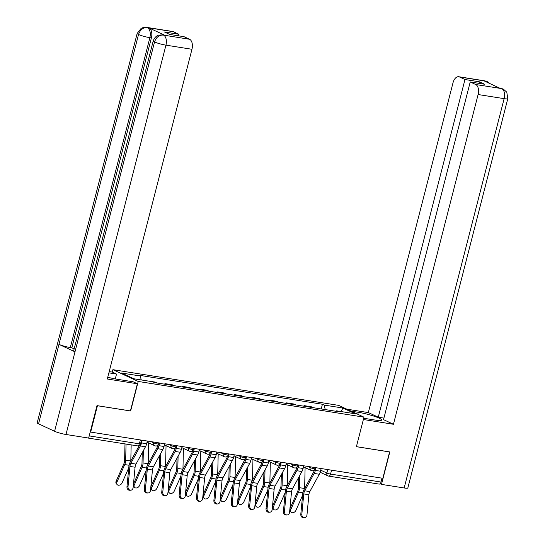 <?xml version="1.0" encoding="UTF-8"?>
<svg xmlns="http://www.w3.org/2000/svg" width="545" height="545" viewBox="0 0 545 545"><rect width="100%" height="100%" fill="white"/><g stroke="black" fill="none" stroke-linecap="round" stroke-linejoin="round"><path stroke-width="0.82" d="M108.884 372.848L116.521 374.061L112.277 372.078L112.89 369.667L138.226 381.452L363.978 417.157L356.396 446.689L389.6 451.941L382.835 478.292L90.668 432.083L97.432 405.732L130.643 410.984L138.226 381.452M363.978 417.157L338.643 405.371L112.89 369.667M86.58 437.744L86.716 437.805A2.759 1.587 -81 0 0 86.968 437.88A2.759 1.587 -81 0 0 87.35 437.867M90.245 431.885L90.668 432.083M382.038 478.169L381.037 482.053A2.759 1.587 99 0 1 379.129 484.096L328.655 476.112A2.759 1.587 -81 0 0 330.563 474.075L381.037 482.053M303.831 406.195L303.981 405.609L311.338 406.774L313.307 407.694M303.981 405.609L305.956 406.529M295.928 404.942L293.953 404.029L286.602 402.864L288.571 403.784M286.452 403.443L286.602 402.864M278.543 402.196L276.574 401.277L269.216 400.112L271.192 401.031M269.067 400.698L269.216 400.112M261.164 399.444L259.188 398.524L251.831 397.366L253.806 398.279M251.681 397.945L251.831 397.366M243.778 396.699L241.803 395.779L234.452 394.614L236.421 395.534M234.302 395.2L234.452 394.614M226.393 393.946L224.424 393.027L217.067 391.869L219.042 392.781M216.917 392.448L217.067 391.869M209.014 391.194L207.039 390.281L199.688 389.116L201.657 390.036M199.538 389.695L199.688 389.116M191.629 388.449L189.66 387.529L182.303 386.364L184.278 387.284M182.153 386.95L182.303 386.364M174.25 385.697L172.274 384.784L164.917 383.619L166.893 384.538M164.767 384.198L164.917 383.619M156.865 382.951L154.889 382.031L147.777 380.975M325.236 409.581L324.152 405.064L342.873 408.028L355.286 413.798L336.565 410.841L336.067 411.291M324.152 405.064L322.415 404.254L138.566 375.178L140.297 375.982L121.576 373.025L133.988 378.795L152.709 381.759L154.446 382.57L338.302 411.645L336.565 410.841M321.216 408.941L322.415 404.254M140.297 375.982L141.244 379.947M342.873 408.028L341.177 411.57M301.848 514.146A3.175 2.582 88.4 0 0 304.498 517.723A3.175 2.582 88.4 0 0 306.971 514.957L308.899 494.731L303.769 493.92L301.848 514.146L300.799 514.173A3.175 2.582 -91.6 0 0 303.456 517.75L304.498 517.723M314.431 469.831L314.397 469.974A6.894 3.972 99 0 1 313.464 472.379L303.981 489.71A6.894 3.972 -81 0 0 302.727 493.947L300.799 514.173M316.046 467.733L315.357 470.417A8.693 5 99 0 1 314.179 473.448L304.696 490.779A5.103 2.936 -81 0 0 303.769 493.92M321.175 468.543L320.48 471.227A8.693 5 99 0 1 319.309 474.259L309.826 491.59A5.103 2.936 -81 0 0 308.899 494.731M299.784 475.431L299.498 487.693A6.894 3.972 99 0 1 298.544 492.067L290.778 509.582A3.175 2.357 137.8 0 0 290.989 512.116L290.185 511.224A3.175 2.357 -42.2 0 1 289.763 510.399M289.906 508.846A3.175 2.357 -42.2 0 1 289.974 508.689L290.778 509.582M290.989 512.116A3.175 2.357 137.8 0 0 293.557 512.552A3.175 2.357 137.8 0 0 295.908 510.393L302.598 495.289M298.687 477.434L298.442 487.939A5.103 2.936 99 0 1 297.734 491.181L289.974 508.689M305.105 467.644L304.628 488.504A6.894 3.972 99 0 1 304.628 488.531M284.463 511.394A3.175 2.582 88.4 0 0 287.113 514.971A3.175 2.582 88.4 0 0 289.586 512.205L291.514 491.978L286.391 491.168L284.463 511.394L283.42 511.421A3.175 2.582 -91.6 0 0 286.071 514.998L287.113 514.971M297.052 467.085L297.011 467.222A6.894 3.972 99 0 1 296.078 469.627L286.595 486.957A6.894 3.972 -81 0 0 285.342 491.202L283.42 511.421M298.667 464.98L297.972 467.671A8.693 5 99 0 1 296.8 470.703L287.317 488.034A5.103 2.936 -81 0 0 286.391 491.168M303.79 465.791L303.102 468.482A8.693 5 99 0 1 301.923 471.514L292.44 488.845A5.103 2.936 -81 0 0 291.514 491.978M267.077 508.649A3.175 2.582 88.4 0 0 269.734 512.225A3.175 2.582 88.4 0 0 272.207 509.459L274.128 489.233L269.005 488.422L267.077 508.649L266.035 508.676A3.175 2.582 -91.6 0 0 268.685 512.252L269.734 512.225M279.667 464.333L279.633 464.476A6.894 3.972 99 0 1 278.699 466.881L269.216 484.212A6.894 3.972 -81 0 0 267.963 488.449L266.035 508.676M281.281 462.235L280.593 464.919A8.693 5 99 0 1 279.415 467.951L269.932 485.282A5.103 2.936 -81 0 0 269.005 488.422M286.411 463.046L285.716 465.73A8.693 5 99 0 1 284.545 468.761L275.062 486.092A5.103 2.936 -81 0 0 274.128 489.233M363.692 418.253L374.94 420.031A15.519 2.064 14.4 0 0 381.663 420.025A15.519 2.064 14.4 0 0 373.965 416.162A15.519 2.064 14.4 0 0 358.317 412.299L351.075 411.155M363.372 419.507L393.449 424.269L383.517 419.643L470.219 81.961L475.717 84.523L501.816 88.624M383.912 418.097L378.271 417.204L368.338 412.579L452.997 82.847A8.277 4.762 -81 0 1 458.72 76.729A8.277 4.762 -81 0 1 459.469 76.961L464.974 79.522L378.271 417.204M346.824 409.179L368.338 412.579M393.449 424.269L478.108 94.53A8.277 4.762 -81 0 0 475.717 84.523M503.253 89.053L506.782 92.153L507.804 98.638L407.844 487.966A8.482 1.124 -165.6 0 1 404.165 487.973L381.493 484.389L380.11 483.742M470.219 81.961L484.594 84.237L479.348 81.798L464.974 79.522M486.978 82.234L485.67 81.164L484.171 80.926L500.051 88.31L501.557 88.549L499.683 88.147M381.493 484.389L389.825 451.941L356.403 446.655M479.348 81.798L478.946 83.344M503.253 89.06L501.557 88.549M489.894 83.589L487.21 81.593L485.486 81.076L459.469 76.961M107.76 377.229A15.519 2.064 14.4 0 0 117.318 379.286L133.143 381.793L137.388 383.769L107.304 379.007L191.963 49.275L165.946 45.153L65.986 434.488L88.658 438.071L96.99 405.63L130.418 410.916L137.388 383.769M112.277 372.078L109.204 371.595M115.267 378.932L116.521 374.061M173.324 31.705L147.307 27.591A8.277 4.762 99 0 0 146.557 27.359L172.574 31.474A8.277 4.762 99 0 1 173.324 31.705L178.828 34.26L178.426 35.813M65.986 434.488A8.482 1.124 -165.6 0 1 54.589 431.286L74.992 351.832A8.482 1.124 -165.6 0 1 73.664 350.823L153.227 40.95A8.482 1.124 -165.6 0 0 154.548 41.958C156.197 37.21 159.106 34.914 163.275 35.071L189.571 39.267A8.277 4.762 99 0 1 191.963 49.275M164.876 35.302L164.127 35.071A8.277 4.762 99 0 1 164.876 35.302L148.996 27.911A8.277 4.762 99 0 1 151.387 37.918L71.824 347.792L70.319 347.553A8.482 1.124 -165.6 0 1 58.962 344.372L38.559 423.826L54.589 431.286M38.559 423.826A8.482 1.124 -165.6 0 1 37.196 422.804L137.156 33.477A8.482 1.124 -165.6 0 0 138.525 34.498C140.181 29.743 143.069 27.441 147.205 27.597L148.996 27.911M151.387 37.918L149.882 37.68A8.482 1.124 -165.6 0 1 138.525 34.498L58.962 344.372L74.992 351.832L154.548 41.958A8.482 1.124 -165.6 0 0 165.946 45.153A8.277 4.762 -81 0 0 163.555 35.146M178.828 34.26L164.454 31.992L169.699 34.43L184.067 36.706L189.571 39.267M71.824 347.792L74.161 348.882M70.319 347.553L149.882 37.68C150.856 32.891 150.059 29.559 147.491 27.672M282.399 472.679L282.119 484.941A6.894 3.972 99 0 1 281.159 489.321L273.399 506.83A3.175 2.357 137.8 0 0 273.61 509.364L272.8 508.471A3.175 2.357 -42.2 0 1 272.377 507.647M272.527 506.094A3.175 2.357 -42.2 0 1 272.589 505.937L273.399 506.83M273.61 509.364A3.175 2.357 137.8 0 0 276.172 509.807A3.175 2.357 137.8 0 0 278.522 507.64L285.219 492.544M281.302 474.681L281.063 485.193A5.103 2.936 99 0 1 280.355 488.429L272.589 505.937M282.119 484.941L287.242 485.752A6.894 3.972 99 0 1 287.242 485.779L287.719 464.892M265.013 469.933L264.734 482.196A6.894 3.972 99 0 1 263.78 486.569L256.014 504.077A3.175 2.357 137.8 0 0 256.225 506.618L255.421 505.726A3.175 2.357 -42.2 0 1 254.992 504.902M255.142 503.348A3.175 2.357 -42.2 0 1 255.21 503.192L256.014 504.077M256.225 506.618A3.175 2.357 137.8 0 0 258.793 507.054A3.175 2.357 137.8 0 0 261.144 504.888L267.833 489.792M263.916 471.936L263.678 482.441A5.103 2.936 99 0 1 262.969 485.677L255.21 503.192M270.34 462.146L269.864 483.006A6.894 3.972 99 0 1 269.864 483.034M249.699 505.896A3.175 2.582 88.4 0 0 252.349 509.473A3.175 2.582 88.4 0 0 254.822 506.707L256.75 486.481L251.62 485.67L249.699 505.896L248.656 505.923A3.175 2.582 -91.6 0 0 251.306 509.5L252.349 509.473M262.288 461.588L262.247 461.724A6.894 3.972 99 0 1 261.314 464.129L251.831 481.46A6.894 3.972 -81 0 0 250.577 485.697L248.656 505.923M263.903 459.483L263.208 462.174A8.693 5 99 0 1 262.036 465.205L252.553 482.536A5.103 2.936 -81 0 0 251.62 485.67M269.026 460.293L268.338 462.984A8.693 5 99 0 1 267.159 466.016L257.676 483.347A5.103 2.936 -81 0 0 256.75 486.481M232.313 503.144A3.175 2.582 88.4 0 0 234.963 506.721A3.175 2.582 88.4 0 0 237.443 503.955L239.364 483.735L234.241 482.925L232.313 503.144L231.271 503.178A3.175 2.582 -91.6 0 0 233.921 506.755L234.963 506.721M244.903 458.836L244.869 458.972A6.894 3.972 99 0 1 243.935 461.383L234.452 478.714A6.894 3.972 -81 0 0 233.199 482.952L231.271 503.178M246.517 456.73L245.829 459.421A8.693 5 99 0 1 244.651 462.453L235.167 479.784A5.103 2.936 -81 0 0 234.241 482.925M251.64 457.541L250.952 460.232A8.693 5 99 0 1 249.774 463.264L240.291 480.595A5.103 2.936 -81 0 0 239.364 483.735M214.934 500.399A3.175 2.582 88.4 0 0 217.584 503.975A3.175 2.582 88.4 0 0 220.057 501.209L221.985 480.983L216.856 480.172L214.934 500.399L213.885 500.426A3.175 2.582 -91.6 0 0 216.542 504.002L217.584 503.975M227.517 456.083L227.483 456.226A6.894 3.972 99 0 1 226.55 458.631L217.067 475.962A6.894 3.972 -81 0 0 215.813 480.2L213.885 500.426M229.132 453.985L228.444 456.669A8.693 5 99 0 1 227.265 459.707L217.782 477.038A5.103 2.936 -81 0 0 216.856 480.172M234.261 454.796L233.567 457.48A8.693 5 99 0 1 232.395 460.518L222.912 477.849A5.103 2.936 -81 0 0 221.985 480.983M247.634 467.181L247.355 479.443A6.894 3.972 99 0 1 246.395 483.824L238.635 501.332A3.175 2.357 137.8 0 0 238.846 503.866L238.036 502.974A3.175 2.357 -42.2 0 1 237.613 502.149M237.756 500.596A3.175 2.357 -42.2 0 1 237.824 500.439L238.635 501.332M238.846 503.866A3.175 2.357 137.8 0 0 241.408 504.302A3.175 2.357 137.8 0 0 243.758 502.143L250.455 487.046M246.538 469.184L246.299 479.695A5.103 2.936 99 0 1 245.591 482.931L237.824 500.439M252.955 459.394L252.478 480.254A6.894 3.972 99 0 1 252.478 480.281M230.249 464.435L229.97 476.698A6.894 3.972 99 0 1 229.009 481.072L221.25 498.58A3.175 2.357 137.8 0 0 221.461 501.121L220.657 500.228A3.175 2.357 -42.2 0 1 220.228 499.404M220.378 497.851A3.175 2.357 -42.2 0 1 220.439 497.694L221.25 498.58M221.461 501.121A3.175 2.357 137.8 0 0 224.029 501.557A3.175 2.357 137.8 0 0 226.373 499.39L233.069 484.294M229.152 466.438L228.914 476.943A5.103 2.936 99 0 1 228.205 480.179L220.439 497.694M229.97 476.698L235.093 477.509A6.894 3.972 99 0 1 235.093 477.536L235.569 456.642M212.87 461.683L212.584 473.946A6.894 3.972 99 0 1 211.63 478.326L203.864 495.834A3.175 2.357 137.8 0 0 204.082 498.368L203.271 497.476A3.175 2.357 -42.2 0 1 202.849 496.652M202.992 495.098A3.175 2.357 -42.2 0 1 203.06 494.942L203.864 495.834M204.082 498.368A3.175 2.357 137.8 0 0 206.644 498.804A3.175 2.357 137.8 0 0 208.994 496.645L215.684 481.542M211.773 463.686L211.528 474.191A5.103 2.936 99 0 1 210.82 477.434L203.06 494.942M218.191 453.896L217.714 474.756A6.894 3.972 99 0 1 217.714 474.784M197.549 497.646A3.175 2.582 88.4 0 0 200.199 501.223A3.175 2.582 88.4 0 0 202.672 498.457L204.6 478.231L199.477 477.42L197.549 497.646L196.507 497.68A3.175 2.582 -91.6 0 0 199.157 501.257L200.199 501.223M210.138 453.338L210.104 453.474A6.894 3.972 99 0 1 209.164 455.886L199.688 473.217A6.894 3.972 -81 0 0 198.434 477.454L196.507 497.68M211.753 451.233L211.058 453.924A8.693 5 99 0 1 209.886 456.955L200.403 474.286A5.103 2.936 -81 0 0 199.477 477.42M216.876 452.043L216.188 454.734A8.693 5 99 0 1 215.009 457.766L205.526 475.097A5.103 2.936 -81 0 0 204.6 478.231M195.485 458.931L195.205 471.2A6.894 3.972 99 0 1 194.245 475.574L186.485 493.082A3.175 2.357 137.8 0 0 186.697 495.616L185.886 494.731A3.175 2.357 -42.2 0 1 185.464 493.899M185.613 492.346A3.175 2.357 -42.2 0 1 185.675 492.19L186.485 493.082M186.697 495.616A3.175 2.357 137.8 0 0 189.265 496.059A3.175 2.357 137.8 0 0 191.608 493.893L198.305 478.796M194.388 460.941L194.149 471.445A5.103 2.936 99 0 1 193.441 474.681L185.675 492.19M200.805 451.144L200.328 472.011A6.894 3.972 99 0 1 200.328 472.038M180.163 494.901A3.175 2.582 88.4 0 0 182.82 498.477A3.175 2.582 88.4 0 0 185.293 495.712L187.214 475.485L182.091 474.675L180.163 494.901L179.121 494.928A3.175 2.582 -91.6 0 0 181.778 498.505L182.82 498.477M192.753 450.586L192.719 450.729A6.894 3.972 99 0 1 191.785 453.133L182.303 470.464A6.894 3.972 -81 0 0 181.049 474.702L179.121 494.928M194.367 448.487L193.679 451.171A8.693 5 99 0 1 192.501 454.203L183.018 471.534A5.103 2.936 -81 0 0 182.091 474.675M199.497 449.298L198.802 451.982A8.693 5 99 0 1 197.631 455.014L188.148 472.345A5.103 2.936 -81 0 0 187.214 475.485M178.099 456.185L177.82 468.448A6.894 3.972 99 0 1 176.866 472.822L169.1 490.337A3.175 2.357 137.8 0 0 169.311 492.871L168.507 491.978A3.175 2.357 -42.2 0 1 168.078 491.154M168.228 489.601A3.175 2.357 -42.2 0 1 168.296 489.444L169.1 490.337M169.311 492.871A3.175 2.357 137.8 0 0 171.879 493.307A3.175 2.357 137.8 0 0 174.23 491.147L180.92 476.044M177.002 458.188L176.764 468.693A5.103 2.936 99 0 1 176.055 471.936L168.296 489.444M183.427 448.399L182.95 469.259A6.894 3.972 99 0 1 182.95 469.286M162.785 492.149A3.175 2.582 88.4 0 0 165.435 495.725A3.175 2.582 88.4 0 0 167.908 492.959L169.836 472.733L164.706 471.922L162.785 492.149L161.742 492.176A3.175 2.582 -91.6 0 0 164.392 495.752L165.435 495.725M175.374 447.84L175.333 447.976A6.894 3.972 99 0 1 174.4 450.381L164.917 467.712A6.894 3.972 -81 0 0 163.663 471.956L161.742 492.176M176.989 445.735L176.294 448.426A8.693 5 99 0 1 175.122 451.458L165.639 468.789A5.103 2.936 -81 0 0 164.706 471.922M182.112 446.546L181.424 449.237A8.693 5 99 0 1 180.245 452.268L170.762 469.599A5.103 2.936 -81 0 0 169.836 472.733M160.72 453.433L160.441 465.696A6.894 3.972 99 0 1 159.481 470.076L151.721 487.584A3.175 2.357 137.8 0 0 151.932 490.119L151.122 489.233A3.175 2.357 -42.2 0 1 150.699 488.402M150.849 486.849A3.175 2.357 -42.2 0 1 150.911 486.692L151.721 487.584M151.932 490.119A3.175 2.357 137.8 0 0 154.494 490.561A3.175 2.357 137.8 0 0 156.844 488.395L163.541 473.298M159.624 455.436L159.385 465.948A5.103 2.936 99 0 1 158.677 469.184L150.911 486.692M160.441 465.696L165.564 466.506A6.894 3.972 99 0 1 165.564 466.534L166.041 445.647M145.399 489.403A3.175 2.582 88.4 0 0 148.056 492.98A3.175 2.582 88.4 0 0 150.529 490.214L152.45 469.988L147.327 469.177L145.399 489.403L144.357 489.43A3.175 2.582 -91.6 0 0 147.007 493.007L148.056 492.98M157.989 445.088L157.955 445.231A6.894 3.972 99 0 1 157.021 447.636L147.538 464.967A6.894 3.972 -81 0 0 146.285 469.204L144.357 489.43M159.603 442.99L158.915 445.674A8.693 5 99 0 1 157.737 448.705L148.254 466.036A5.103 2.936 -81 0 0 147.327 469.177M164.726 443.8L164.038 446.484A8.693 5 99 0 1 162.86 449.516L153.377 466.847A5.103 2.936 -81 0 0 152.45 469.988M143.335 450.688L143.056 462.95A6.894 3.972 99 0 1 142.095 467.324L134.336 484.832A3.175 2.357 137.8 0 0 134.547 487.373L133.743 486.481A3.175 2.357 -42.2 0 1 133.314 485.656M133.464 484.103A3.175 2.357 -42.2 0 1 133.532 483.946L134.336 484.832M134.547 487.373A3.175 2.357 137.8 0 0 137.115 487.809A3.175 2.357 137.8 0 0 139.459 485.643L146.155 470.546M142.238 452.691L142 463.195A5.103 2.936 99 0 1 141.291 466.431L133.532 483.946M148.656 442.901L148.179 463.761A6.894 3.972 99 0 1 148.179 463.788M128.02 486.651A3.175 2.582 88.4 0 0 130.671 490.228A3.175 2.582 88.4 0 0 133.143 487.462L135.071 467.235L129.942 466.425L128.02 486.651L126.971 486.678A3.175 2.582 -91.6 0 0 129.628 490.255L130.671 490.228M142.218 440.237L141.53 442.928A8.693 5 99 0 1 140.351 445.96L130.868 463.291A5.103 2.936 -81 0 0 129.942 466.425M147.348 441.048L146.653 443.739A8.693 5 99 0 1 145.481 446.771L135.998 464.102A5.103 2.936 -81 0 0 135.071 467.235M139.295 445.503L130.153 462.215A6.894 3.972 -81 0 0 128.899 466.452L126.971 486.678M117.168 484.621L116.358 483.728A3.175 2.357 -42.2 0 1 116.146 481.194L116.95 482.087A3.175 2.357 137.8 0 0 117.168 484.621A3.175 2.357 137.8 0 0 119.73 485.057A3.175 2.357 137.8 0 0 122.08 482.897L128.77 467.801M124.996 443.896L124.614 460.45A5.103 2.936 99 0 1 123.906 463.686L116.146 481.194M126.045 444.066L125.677 460.198A6.894 3.972 99 0 1 124.716 464.578L116.95 482.087M131.168 444.877L130.8 461.009A6.894 3.972 99 0 1 130.8 461.036M150.992 441.627L153.71 442.887A2.759 0.368 14.4 0 0 157.416 443.93A2.759 0.368 14.4 0 0 158.609 443.93L158.881 442.874M168.371 444.373L171.096 445.64A2.759 0.368 14.4 0 0 174.795 446.682A2.759 0.368 14.4 0 0 175.994 446.675L176.267 445.619M185.756 447.125L188.475 448.392A2.759 0.368 14.4 0 0 192.181 449.427A2.759 0.368 14.4 0 0 193.373 449.427L193.645 448.371M203.142 449.87L205.86 451.137A2.759 0.368 14.4 0 0 209.566 452.18A2.759 0.368 14.4 0 0 210.758 452.18L211.031 451.124M220.521 452.623L223.239 453.89A2.759 0.368 14.4 0 0 226.945 454.925A2.759 0.368 14.4 0 0 228.144 454.925L228.409 453.869M237.906 455.375L240.624 456.635A2.759 0.368 14.4 0 0 244.33 457.677A2.759 0.368 14.4 0 0 245.522 457.677L245.795 456.621M255.285 458.12L258.003 459.387A2.759 0.368 14.4 0 0 261.709 460.423A2.759 0.368 14.4 0 0 262.908 460.423L263.18 459.367M272.67 460.872L275.389 462.133A2.759 0.368 14.4 0 0 279.095 463.175A2.759 0.368 14.4 0 0 280.287 463.175L280.559 462.119M290.056 463.618L292.774 464.885A2.759 0.368 14.4 0 0 296.48 465.927A2.759 0.368 14.4 0 0 297.672 465.921L297.945 464.865M307.435 466.37L310.153 467.637A2.759 0.368 14.4 0 0 313.859 468.673A2.759 0.368 14.4 0 0 315.058 468.673L315.323 467.617M320.753 470.192L326.857 473.033A2.759 0.368 14.4 0 0 330.563 474.075L331.558 470.185M327.743 469.579L326.857 473.033A2.759 2.228 -65 0 0 327.92 475.887A2.759 2.759 0 0 0 328.655 476.112A2.759 1.587 -81 0 1 328.403 476.03A2.759 2.228 -65 0 1 327.92 475.887L320.174 472.277M153.915 442.09L153.71 442.887A2.759 2.228 115 0 0 154.773 445.742A2.759 2.228 115 0 0 155.257 445.892M171.3 444.836L171.096 445.64A2.759 2.228 115 0 0 172.159 448.494A2.759 2.228 115 0 0 172.642 448.637M188.679 447.588L188.475 448.392A2.759 2.228 115 0 0 189.537 451.24A2.759 2.228 115 0 0 190.021 451.389M206.065 450.334L205.86 451.137A2.759 2.228 115 0 0 206.923 453.992A2.759 2.228 115 0 0 207.407 454.142M223.45 453.086L223.239 453.89A2.759 2.228 115 0 0 224.308 456.744A2.759 2.228 115 0 0 224.792 456.887M240.829 455.831L240.624 456.635A2.759 2.228 115 0 0 241.687 459.49A2.759 2.228 115 0 0 242.171 459.639M258.214 458.583L258.003 459.387A2.759 2.228 115 0 0 259.073 462.242A2.759 2.228 115 0 0 259.556 462.385M275.593 461.336L275.389 462.133A2.759 2.228 115 0 0 276.451 464.987A2.759 2.228 115 0 0 276.935 465.137M292.978 464.081L292.774 464.885A2.759 2.228 115 0 0 293.837 467.739A2.759 2.228 115 0 0 294.32 467.882M310.357 466.833L310.153 467.637A2.759 2.228 115 0 0 311.222 470.485A2.759 2.228 115 0 0 311.706 470.635M140.351 439.944L139.35 443.828A2.759 0.368 14.4 0 0 140.549 443.828L141.496 440.122M89.217 435.898L139.35 443.828A2.759 1.587 -81 0 1 137.442 445.865A2.759 2.759 0 0 0 140.549 443.828M137.197 445.79A2.759 1.587 -81 0 0 137.442 445.865L86.968 437.88M320.48 471.227L315.357 470.417M309.826 491.59L304.696 490.779M319.309 474.259L314.179 473.448M298.544 492.067L302.904 492.762M299.498 487.693L304.628 488.504M303.102 468.482L297.972 467.671M292.44 488.845L287.317 488.034M301.923 471.514L296.8 470.703M285.716 465.73L280.593 464.919M275.062 486.092L269.932 485.282M284.545 468.761L279.415 467.951M404.165 487.973L504.132 98.645L478.108 94.53M357.806 414.289L358.317 412.299M507.804 98.638A8.482 1.124 -165.6 0 1 504.132 98.645A8.277 4.762 -81 0 0 501.741 88.637M458.72 76.729L484.743 80.844A8.277 4.762 99 0 1 485.486 81.076M281.159 489.321L285.519 490.01M263.78 486.569L268.133 487.257M264.734 482.196L269.864 483.006M268.338 462.984L263.208 462.174M257.676 483.347L252.553 482.536M267.159 466.016L262.036 465.205M250.952 460.232L245.829 459.421M240.291 480.595L235.167 479.784M249.774 463.264L244.651 462.453M233.567 457.48L228.444 456.669M222.912 477.849L217.782 477.038M232.395 460.518L227.265 459.707M246.395 483.824L250.755 484.512M247.355 479.443L252.478 480.254M229.009 481.072L233.369 481.76M211.63 478.326L215.99 479.014M212.584 473.946L217.714 474.756M216.188 454.734L211.058 453.924M205.526 475.097L200.403 474.286M215.009 457.766L209.886 456.955M194.245 475.574L198.605 476.262M195.205 471.2L200.328 472.011M198.802 451.982L193.679 451.171M188.148 472.345L183.018 471.534M197.631 455.014L192.501 454.203M176.866 472.822L181.219 473.516M177.82 468.448L182.95 469.259M181.424 449.237L176.294 448.426M170.762 469.599L165.639 468.789M180.245 452.268L175.122 451.458M159.481 470.076L163.841 470.764M164.038 446.484L158.915 445.674M153.377 466.847L148.254 466.036M162.86 449.516L157.737 448.705M142.095 467.324L146.455 468.012M143.056 462.95L148.179 463.761M146.653 443.739L141.53 442.928M135.998 464.102L130.868 463.291M145.481 446.771L140.351 445.96M124.716 464.578L129.076 465.267M125.677 460.198L130.8 461.009M303.504 466.901L311.222 470.485A2.759 2.759 0 0 0 315.058 468.673M286.125 464.149L293.837 467.739A2.759 2.759 0 0 0 297.672 465.921M268.74 461.397L276.451 464.987A2.759 2.759 0 0 0 280.287 463.175M251.361 458.652L259.073 462.242A2.759 2.759 0 0 0 262.908 460.423M233.975 455.899L241.687 459.49A2.759 2.759 0 0 0 245.522 457.677M216.59 453.154L224.308 456.744A2.759 2.759 0 0 0 228.144 454.925M199.211 450.402L206.923 453.992A2.759 2.759 0 0 0 210.758 452.18M181.826 447.656L189.537 451.24A2.759 2.759 0 0 0 193.373 449.427M164.447 444.904L172.159 448.494A2.759 2.759 0 0 0 175.994 446.675M147.061 442.159L154.773 445.742A2.759 2.759 0 0 0 158.609 443.93M500.807 88.324L503.192 89.033M484.743 80.844L487.148 81.566M146.557 27.359L143.88 27.352L141.216 28.265L137.156 33.477M162.621 34.832L158.588 35.166C158.868 35.071 155.161 35.684 153.227 40.95"/></g></svg>
